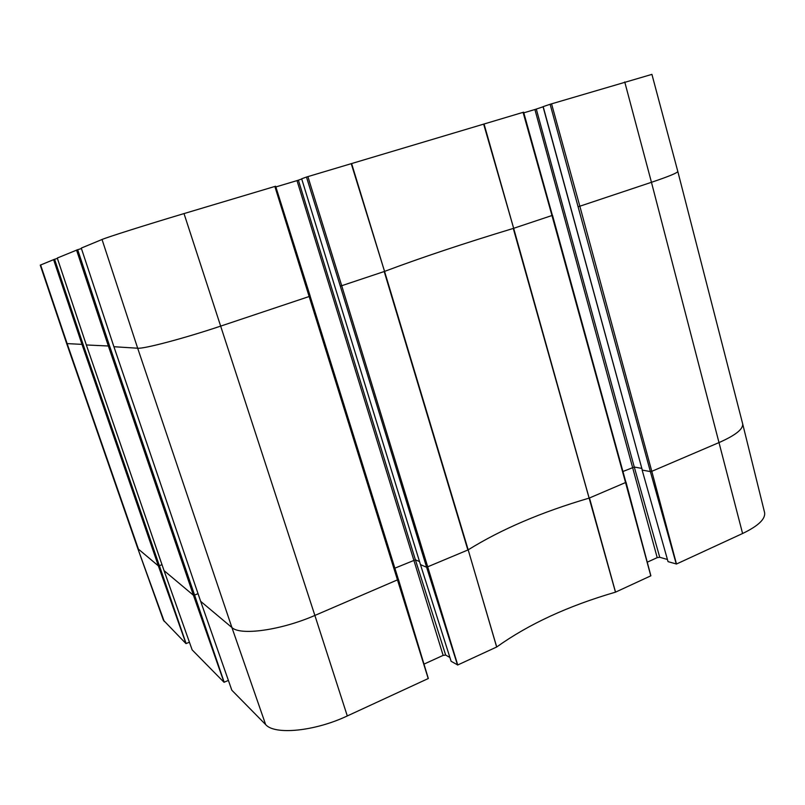 <?xml version="1.0" encoding="UTF-8"?>
<svg xmlns="http://www.w3.org/2000/svg" width="805" height="805" viewBox="0 0 805 805"><rect width="100%" height="100%" fill="white"/><g stroke="black" fill="none" stroke-linecap="round" stroke-linejoin="round"><path stroke-width="1.21" d="M650.46 471.881L651.648 471.227M742.592 533.504C758.33 525.927 765.656 518.933 764.579 512.523L742.633 423.702L677.8 171.425C677.639 172.813 668.854 176.436 651.456 182.302L742.592 533.504L676.482 564.013L668.039 561.638L642.118 470.009L668.039 561.638M647.25 562.182L657.202 557.644L659.738 557.271L667.405 559.475M451.112 661.277L457.733 664.98L496.705 646.989C528.613 624.167 568.209 605.893 615.473 592.168L650.873 575.806L625.908 482.346M451.112 661.297L420.462 564.617L451.122 661.318M423.983 664.125L443.132 655.381L445.658 655.069L449.894 657.484M200.616 601.234L231.82 690.207L265.65 724.591C274.636 735.217 314.745 731.363 347.297 715.947L428.32 678.504L398.415 579.55M192.143 649.877L164.039 570.604L192.143 649.877L224.011 682.278L228.389 680.426M66.684 343.584L83.106 344.429L54.579 259.26L40.25 265.147L66.684 343.584L137.625 548.044L163.385 620.162L185.975 643.608L189.427 642.209M54.579 259.26L57.397 258.415M86.356 344.963L109.621 346.059L77.683 249.691L57.266 258.043L86.346 344.973L164.049 570.634L193.431 595.267L224.011 682.278M77.683 249.691L81.436 248.574M81.275 248.091L113.908 346.714L200.646 601.315L113.908 346.714L81.275 248.091L102.034 239.488C107.045 237.274 147.245 224.545 184.013 213.587L274.847 186.458L428.23 678.595M113.928 346.724L137.675 348.223C143.672 349.058 184.496 338.271 220.822 326.065L310.207 296.17L275.642 186.237L274.847 186.458M275.853 186.941L297.005 180.612L443.132 655.381M394.923 568.149L415.4 559.827L298.383 180.179L297.005 180.612M298.383 180.179L301.724 178.972M340.294 286.097L426.61 567.263L420.462 564.617L301.664 178.791L306.474 177.04L340.294 286.097L341.712 285.715L457.733 664.98M523.481 112.227L306.474 177.04M523.803 112.831L534.902 109.51L657.202 557.644M623.05 471.458L634.28 467.041L536.301 109.078L534.902 109.51M536.301 109.078L543.063 106.783M543.184 106.622L550.117 104.268L650.37 471.579L642.299 470.11L543.184 106.642M677.8 171.425L651.919 74.372L550.117 104.268M137.625 548.044L164.27 621.551M40.612 264.956L67.177 343.755L138.42 549.131L158.374 565.875L185.975 643.608M53.573 259.582L82.1 344.701L158.374 565.875L159.38 565.694L186.126 643.587M83.106 344.429L159.38 565.694L161.986 564.667M76.535 250.053L108.474 346.371L193.431 595.267L194.579 595.076L224.182 682.248M109.621 346.059L194.579 595.076L198.03 593.677M102.034 239.488L137.675 348.223L231.91 627.528L200.646 601.315L231.83 690.217M184.013 213.587L314.876 615.443C280.995 630.245 240.242 635.849 231.91 627.528L265.65 724.591M428.32 678.504L398.445 579.449L314.876 615.443L347.297 715.947M275.642 186.237L398.354 579.348L310.156 296.21M419.445 561.548L415.4 559.827L445.658 655.069M420.401 564.416L301.664 178.791M307.892 176.587L341.712 285.715L384.206 271.526L467.866 549.996L426.61 567.263L457.522 665M351.242 163.646L384.559 271.396L468.188 549.835L496.655 647.009M351.604 163.536L384.559 271.396C421.065 257.68 463.972 243.362 513.278 228.429L589.109 498.114C541.453 512.101 501.153 529.338 468.188 549.835L496.705 646.989M483.654 124.101L513.66 228.308L615.473 592.168M484.047 123.98L513.66 228.308L551.978 215.519L625.545 482.547L589.481 497.973L615.533 592.148M650.873 575.806L626.008 482.185L625.545 482.547L650.802 575.867M523.069 112.328L551.978 215.519L552.502 215.297L625.837 482.074M641.676 468.369L634.28 467.041L659.738 557.271M642.219 469.838L543.043 106.673M578.403 206.613L579.842 206.211L651.798 471.328L650.37 471.579L676.27 564.043M742.643 423.752C743.418 428.985 735.649 435.203 719.328 442.438L651.798 471.328L676.482 564.013M523.622 112.177L552.361 215.307M551.556 103.815L579.842 206.211L651.456 182.302L624.74 81.959M164.039 570.604L86.346 344.973L57.276 258.043"/></g></svg>
